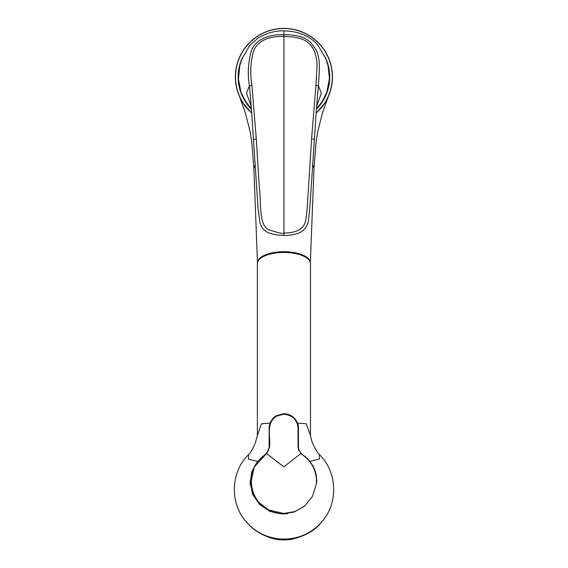 <?xml version="1.0" encoding="UTF-8"?>
<svg xmlns="http://www.w3.org/2000/svg" width="568" height="568" viewBox="0 0 568 568"><rect width="100%" height="100%" fill="white"/><g stroke="black" fill="none" stroke-linecap="round" stroke-linejoin="round"><path stroke-width="0.85" d="M316.049 113.316L324.995 102.801M328.872 95.261L325.556 101.885M322.319 106.628L318.364 110.952A48.408 48.408 0 0 0 265.54 32.156A48.408 48.408 0 0 0 249.48 110.952L251.759 112.883M249.48 110.952L245.525 106.628M242.287 101.885L238.979 95.261M242.856 102.801L251.794 113.316M310.369 262.451L313.998 168.447L312.599 164.4M316.092 112.883L318.364 110.952M255.252 164.4L253.853 168.44L251.716 141.404L250.055 131.35L245.277 112.549L239.618 96.78M257.574 261.983A26.433 11.168 0 0 1 283.922 251.688A26.433 11.168 0 0 1 310.27 261.983M325.208 57.162A45.781 45.781 0 0 1 316.404 109.198M251.439 109.191A45.781 45.781 0 0 1 242.635 57.162M246.753 108.154A48.536 48.536 0 0 1 300.536 31.332A48.536 48.536 0 0 1 321.09 108.154A48.536 48.536 0 0 0 300.536 31.332A48.536 48.536 0 0 0 246.753 108.154M257.886 261.017A26.398 11.154 0 0 1 283.787 251.702A26.398 11.154 0 0 1 309.965 261.017L310.483 263.687A26.561 11.225 180 0 0 283.787 252.462A26.561 11.225 180 0 0 257.368 263.687L257.886 261.017M297.426 423.018L306.273 423.764L310.483 435.585L311.505 440.072C313.529 446.846 318.513 454.286 319.322 454.485L319.379 459.029L309.929 461.337M257.368 263.687L257.368 435.55L261.45 423.834L270.127 423.039M298.456 447.477L298.456 428.35L298.449 447.236L298.953 449.984L300.529 452.852L302.446 454.585C310.44 460.605 315.055 467.627 316.291 475.643L316.731 481.451L316.376 483.979L312.393 496.382L304.782 505.932L294.118 512.087L281.913 513.976L269.871 511.342L259.683 504.561L252.781 494.579L250.126 482.793L251.887 471.461L257.595 461.429L248.472 459.235L248.564 454.634M257.595 461.429L267.365 452.511M300.529 452.852L298.612 449.962L298.037 446.931L298.037 428.016C297.199 419.745 292.442 415.137 283.766 414.178L276.715 416.074C265.228 423.487 270.901 436.977 269.544 446.995L266.768 453.697L265.341 454.798C244.815 467.407 247.47 501.054 269.772 510.327L283.886 513.451L294.749 511.59L304.363 506.287M301.743 454.066L302.247 454.45M250.197 484.199A32.965 32.468 178.4 0 1 251.248 476.566M252.242 493.28L250.886 482.346L254.308 467.002L266.57 453.534L269.14 447.307A0.916 0.376 0.9 0 1 269.544 446.995M316.291 475.643L316.362 476.048C314.686 467.017 310.043 459.86 302.439 454.57L302.446 454.585M316.376 483.979L316.397 478.739C315.382 468.65 310.668 460.641 302.268 454.719L300.848 453.612M300.827 453.626L283.766 466.839L266.768 453.697M283.886 513.451L283.886 513.877C278.434 513.77 273.684 512.719 269.644 510.724L258.305 501.97L253.292 493.649L250.886 482.346L253.165 469.53C255.664 463.389 259.668 458.433 265.178 454.649L268.295 450.9L269.14 447.066M298.037 446.931A0.916 0.376 179.2 0 1 298.449 447.236L298.612 449.962M269.14 447.186L269.14 428.236C269.317 422.933 271.781 418.744 276.517 415.662L283.766 413.667C292.69 414.711 297.582 419.546 298.449 428.173L298.449 428.343A0.916 0.391 180 0 0 298.037 428.016M283.766 413.667L283.766 413.653C289.233 413.958 293.344 416.223 296.091 420.441C297.831 423.48 298.612 425.936 298.441 427.803L298.449 428.173M322.248 101.452L326.827 92.343L329.426 78.412L328.084 65.774L325.798 58.582L318.037 45.44C312.286 38.035 300.522 31.048 283.922 30.899C275.395 30.53 266.655 33.008 257.702 38.319L249.593 45.688L241.94 58.859L239.767 65.767L238.446 79.272L241.017 92.343L245.61 101.473M317.271 102.843L316.426 108.949L318.392 85.825C318.925 74.252 321.332 60.662 316.028 49.771L310.568 42.33C310.412 41.826 304.661 37.864 302.602 37.417C296.453 35.401 290.227 34.52 283.922 34.79L283.922 31.07M251.496 109.809L249.459 85.825C247.456 74.543 248.074 62.892 251.312 50.886C256.125 37.786 272.356 34.002 283.922 34.79L283.922 36.508L292.776 36.934L300.721 38.617C305.016 40.25 306.386 41.201 309.354 43.835C311.392 45.781 313.046 48.245 314.331 51.227C316.362 56.438 317.256 61.905 317.008 67.62L315.95 85.15L318.392 85.825L321.396 93.188L316.738 105.968M251.894 85.15L256.282 138.883L259.313 187.291C261.315 201.754 258.483 223.735 268.096 229.458C278.107 232.837 283.382 234.023 283.922 233.008L283.922 36.508C272.051 35.912 257.978 39.32 253.513 51.227C250.488 62.338 249.948 73.641 251.894 85.15L249.459 85.825L246.448 93.18L251.113 105.975M283.922 235.244L283.922 233.008C292.854 233.164 304.1 230.587 305.619 220.398C307.309 211.431 307.331 203.443 308.161 193.056L311.569 138.883C313.564 139.068 314.36 139.288 313.962 139.558M315.95 85.15L311.569 138.883M257.368 435.535L255.288 443.047C252.32 449.714 250.055 453.598 248.479 454.719C229.678 472.91 229.642 505.989 248.443 524.221A49.452 48.699 -1.6 0 0 321.502 522.141C338.563 503.532 337.569 471.987 319.33 454.485M302.268 454.719L301.743 454.059M298.953 449.984L300.685 453.037M287.905 513.628L283.886 513.877M269.772 510.327L269.644 510.724M269.14 428.229C268.735 426.277 270.901 418.467 276.51 415.655L276.715 416.074M276.51 415.655L283.766 413.653L283.766 414.178M328.084 65.774L329.426 78.398A0.916 0.383 -178.9 0 1 329.426 78.412M256.282 138.883L253.889 139.558M329.397 79.25A0.916 0.376 -177.8 0 1 329.397 79.264A0.916 0.376 -177.8 0 1 329.397 79.272C328.858 87.209 328.24 87.593 326.827 92.343L322.198 101.53M238.425 78.412A0.916 0.383 178.9 0 1 238.425 78.398A0.916 0.383 178.9 0 1 238.425 78.391L239.76 65.81M238.425 78.398L238.446 79.264A0.916 0.376 177.8 0 1 238.446 79.264L241.017 92.343L245.852 101.835M313.998 168.44L316.127 141.404L317.789 131.35L322.574 112.549L328.226 96.78M257.474 262.451L253.853 168.447M310.483 263.687L310.483 435.599M248.443 524.221C253.74 530.022 261.024 534.559 270.297 537.825C276.588 539.891 283.51 540.424 291.057 539.43C305.172 536.156 315.318 530.398 321.502 522.141M298.441 427.803L298.456 428.35M321.971 101.878L316.447 108.722M251.418 108.949L250.58 102.858M251.418 108.886L258.071 208.562L259.931 222.635C261.237 227.59 264.262 231.048 269.012 233.015L275.331 234.74L283.922 235.457C289.701 235.422 294.614 234.634 298.661 233.086C304.299 230.636 307.572 226.398 308.459 220.377L309.78 208.555L316.433 108.886M245.873 101.878L251.397 108.722M329.426 78.398L329.397 79.264"/></g></svg>
